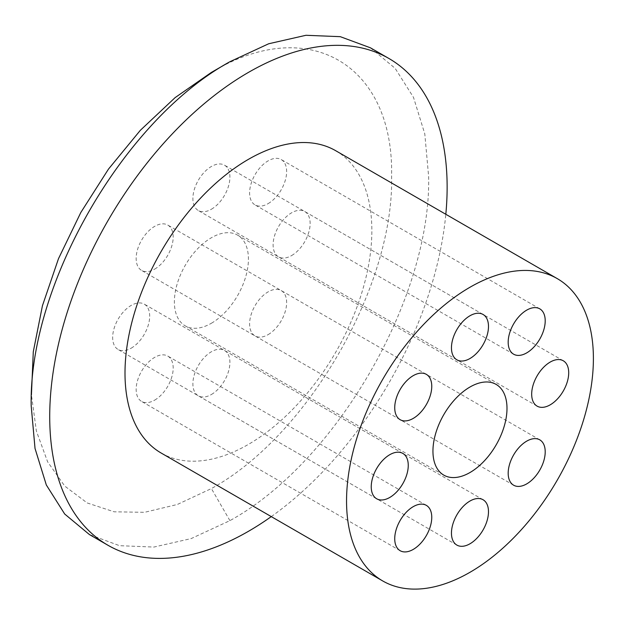 <?xml version="1.0" encoding="UTF-8"?>
<svg xmlns="http://www.w3.org/2000/svg" width="624" height="624" viewBox="0 0 624 624"><rect width="100%" height="100%" fill="white"/><g stroke="black" fill="none" stroke-linecap="round" stroke-linejoin="round"><path stroke-width="0.47" stroke-dasharray="3.12 2.34" d="M335.696 150.704A174.548 100.776 -60 0 1 362.458 290.573A174.548 100.776 -60 0 1 248.422 444.382A174.548 100.776 -60 0 1 161.156 453.032M271.276 516.61A281.018 162.248 120 0 0 445.817 214.282M370.422 47.806L395.125 68.32L413.494 97.375L424.796 133.903L428.626 176.452C431.34 297.492 336.094 462.47 229.913 520.627L191.147 538.59L153.871 547.069L119.519 545.68L89.404 534.55M211.396 72.415C307.687 13.954 394.079 63.835 391.599 176.452C394.079 286.205 307.687 435.841 211.396 488.561L177.356 504.473L144.542 512.312L114.13 511.805L87.227 502.967L64.787 486.112L47.635 461.854L36.379 431.059L31.426 394.844M211.396 209.227A26.185 15.116 120 0 0 228.501 186.155A26.185 15.116 120 0 0 224.492 165.181A26.185 15.116 120 0 0 211.396 166.475A26.185 15.116 120 0 0 194.298 189.548A26.185 15.116 120 0 0 198.307 210.53A26.185 15.116 120 0 0 211.396 209.227M154.666 269.116A26.185 15.116 120 0 0 171.772 246.043A26.185 15.116 120 0 0 167.762 225.061A26.185 15.116 120 0 0 154.666 226.356A26.185 15.116 120 0 0 137.569 249.428A26.185 15.116 120 0 0 141.578 270.41A26.185 15.116 120 0 0 154.666 269.116M268.125 203.611A26.185 15.116 120 0 0 285.23 180.539A26.185 15.116 120 0 0 281.213 159.557A26.185 15.116 120 0 0 268.125 160.859A26.185 15.116 120 0 0 251.02 183.932A26.185 15.116 120 0 0 255.037 204.906A26.185 15.116 120 0 0 268.125 203.611M291.626 255.551A26.185 15.116 120 0 0 308.732 232.479A26.185 15.116 120 0 0 304.715 211.497A26.185 15.116 120 0 0 291.626 212.792A26.185 15.116 120 0 0 274.521 235.864A26.185 15.116 120 0 0 278.53 256.846A26.185 15.116 120 0 0 291.626 255.551M268.125 334.62A26.185 15.116 120 0 0 285.23 311.548A26.185 15.116 120 0 0 281.213 290.566A26.185 15.116 120 0 0 268.125 291.868A26.185 15.116 120 0 0 251.02 314.933A26.185 15.116 120 0 0 255.037 335.915A26.185 15.116 120 0 0 268.125 334.62M154.674 400.124A26.185 15.116 120 0 0 171.779 377.052A26.185 15.116 120 0 0 167.762 356.07A26.185 15.116 120 0 0 154.674 357.365A26.185 15.116 120 0 0 137.569 380.437A26.185 15.116 120 0 0 141.578 401.419A26.185 15.116 120 0 0 154.674 400.124M131.173 348.184A26.185 15.116 120 0 0 148.278 325.112A26.185 15.116 120 0 0 144.261 304.13A26.185 15.116 120 0 0 131.173 305.432A26.185 15.116 120 0 0 114.067 328.497A26.185 15.116 120 0 0 118.084 349.479A26.185 15.116 120 0 0 131.173 348.184M211.396 394.501A26.185 15.116 120 0 0 228.501 371.428A26.185 15.116 120 0 0 224.492 350.454A26.185 15.116 120 0 0 211.396 351.749A26.185 15.116 120 0 0 194.298 374.821A26.185 15.116 120 0 0 198.307 395.803A26.185 15.116 120 0 0 211.396 394.501M211.396 323.248A52.361 30.233 120 0 0 245.606 277.103A52.361 30.233 120 0 0 237.58 235.139A52.361 30.233 120 0 0 211.396 237.736A52.361 30.233 120 0 0 177.193 283.881A52.361 30.233 120 0 0 185.219 325.837A52.361 30.233 120 0 0 211.396 323.248M229.913 520.627L211.396 488.561M456.877 359.814L198.307 210.53M483.062 314.465L224.492 165.181M400.148 419.695L141.578 270.41M426.332 374.345L167.762 225.061M513.607 354.19L255.037 204.906M539.791 308.849L281.213 159.557M537.108 406.13L278.53 256.846M563.285 360.781L304.715 211.497M513.607 485.199L255.037 335.915M539.791 439.85L281.213 290.566M400.156 550.703L141.578 401.419M426.332 505.354L167.762 356.07M376.654 498.763L118.084 349.479M402.839 453.414L144.261 304.13M456.877 545.087L198.307 395.803M483.062 499.738L224.492 350.454M185.219 325.837L443.789 475.121M237.58 235.139L496.15 384.423"/><path stroke-width="0.94" d="M469.973 572.294A174.548 100.776 120 0 0 584.002 418.478A174.548 100.776 120 0 0 557.248 278.608A174.548 100.776 120 0 0 469.973 287.258A174.548 100.776 120 0 0 355.945 441.067A174.548 100.776 120 0 0 382.699 580.936A174.548 100.776 120 0 0 469.973 572.294M550.196 404.836A26.185 15.116 -60 0 1 537.108 406.13A26.185 15.116 -60 0 1 533.091 385.148A26.185 15.116 -60 0 1 550.196 362.076A26.185 15.116 -60 0 1 563.285 360.781A26.185 15.116 -60 0 1 567.302 381.763A26.185 15.116 -60 0 1 550.196 404.836M469.973 315.76A26.185 15.116 -60 0 1 483.062 314.465A26.185 15.116 -60 0 1 487.079 335.447A26.185 15.116 -60 0 1 469.973 358.511A26.185 15.116 -60 0 1 456.877 359.814A26.185 15.116 -60 0 1 452.868 338.832A26.185 15.116 -60 0 1 469.973 315.76M413.244 375.648A26.185 15.116 -60 0 1 426.332 374.345A26.185 15.116 -60 0 1 430.349 395.327A26.185 15.116 -60 0 1 413.244 418.4A26.185 15.116 -60 0 1 400.148 419.695A26.185 15.116 -60 0 1 396.139 398.72A26.185 15.116 -60 0 1 413.244 375.648M526.695 310.144A26.185 15.116 -60 0 1 539.791 308.849A26.185 15.116 -60 0 1 543.8 329.823A26.185 15.116 -60 0 1 526.695 352.895A26.185 15.116 -60 0 1 513.607 354.19A26.185 15.116 -60 0 1 509.59 333.216A26.185 15.116 -60 0 1 526.695 310.144M526.695 441.152A26.185 15.116 -60 0 1 539.791 439.85A26.185 15.116 -60 0 1 543.8 460.832A26.185 15.116 -60 0 1 526.695 483.904A26.185 15.116 -60 0 1 513.607 485.199A26.185 15.116 -60 0 1 509.59 464.225A26.185 15.116 -60 0 1 526.695 441.152M413.244 506.649A26.185 15.116 -60 0 1 426.332 505.354A26.185 15.116 -60 0 1 430.349 526.336A26.185 15.116 -60 0 1 413.244 549.409A26.185 15.116 -60 0 1 400.156 550.703A26.185 15.116 -60 0 1 396.139 529.721A26.185 15.116 -60 0 1 413.244 506.649M389.743 454.717A26.185 15.116 -60 0 1 402.839 453.414A26.185 15.116 -60 0 1 406.848 474.396A26.185 15.116 -60 0 1 389.743 497.468A26.185 15.116 -60 0 1 376.654 498.763A26.185 15.116 -60 0 1 372.645 477.789A26.185 15.116 -60 0 1 389.743 454.717M469.973 501.033A26.185 15.116 -60 0 1 483.062 499.738A26.185 15.116 -60 0 1 487.079 520.712A26.185 15.116 -60 0 1 469.973 543.785A26.185 15.116 -60 0 1 456.877 545.087A26.185 15.116 -60 0 1 452.868 524.105A26.185 15.116 -60 0 1 469.973 501.033M469.973 387.02A52.361 30.233 -60 0 1 496.15 384.423A52.361 30.233 -60 0 1 504.176 426.387A52.361 30.233 -60 0 1 469.973 472.532A52.361 30.233 -60 0 1 443.789 475.121A52.361 30.233 -60 0 1 435.763 433.165A52.361 30.233 -60 0 1 469.973 387.02M382.699 580.936L161.156 453.032A174.548 100.776 -60 0 1 134.394 313.162A174.548 100.776 -60 0 1 248.422 159.346A174.548 100.776 -60 0 1 335.696 150.704L557.248 278.608M445.817 214.282A281.018 162.248 120 0 0 447.135 187.138A281.018 162.248 120 0 0 388.931 58.492A281.018 162.248 120 0 0 172.38 133.786A281.018 162.248 120 0 0 49.717 416.59A281.018 162.248 120 0 0 107.913 545.236A281.018 162.248 120 0 0 271.276 516.61M107.913 545.236L89.404 534.55L64.701 514.028L46.324 484.981L35.03 448.453L31.2 405.904C28.478 284.864 123.731 119.886 229.913 61.721L268.679 43.766L305.955 35.287L340.298 36.676L370.422 47.806L388.931 58.492M31.426 394.844L33.29 351.741L42.44 305.713L58.5 258.656L80.816 212.495L108.475 169.112L140.353 130.291L175.133 97.609L211.396 72.415L229.913 61.721"/></g></svg>

